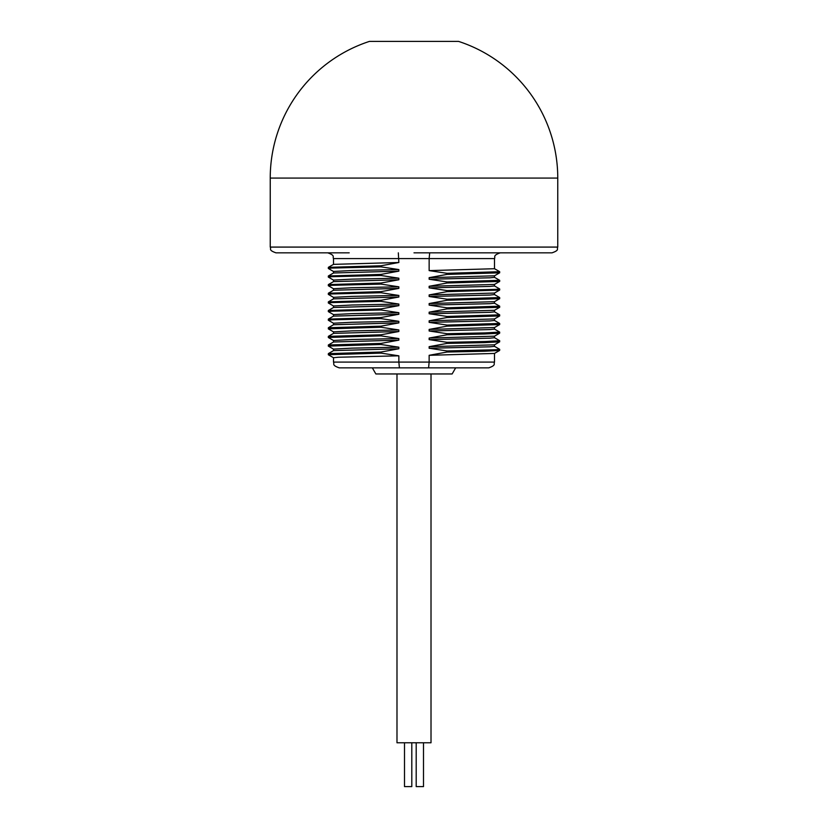 <?xml version="1.0" encoding="UTF-8"?>
<svg xmlns="http://www.w3.org/2000/svg" width="828" height="828" viewBox="0 0 828 828"><rect width="100%" height="100%" fill="white"/><g stroke="black" fill="none" stroke-linecap="round" stroke-linejoin="round"><path stroke-width="1.24" d="M333.498 362.095L398.858 362.095L398.858 355.823L338.279 357.241L333.498 357.717L333.498 362.095C334.595 363.802 331.386 365.117 339.242 367.849L488.758 367.849C496.614 365.117 493.405 363.802 494.502 362.095L429.142 362.095L428.594 367.849L473.078 367.849M494.502 344.8L494.502 346.352L489.814 346.818L429.142 348.246L447.006 350.948L447.006 352.035L429.142 355.305L429.142 362.095L398.858 362.095L399.406 367.849M333.498 350.648L333.498 349.095L352.003 348.143L398.858 347.191L398.858 348.764L333.518 350.627L328.354 353.618L380.994 352.035L398.858 348.764M333.498 342.016L333.498 340.463L351.941 339.521L398.858 338.569L398.858 340.142L333.529 341.995L328.343 344.986L380.994 343.413L398.858 340.142M333.498 324.762L333.498 323.21L351.993 322.268L398.858 321.316L398.858 322.889L333.529 324.742L328.354 327.733L380.994 326.16L398.858 322.889M333.498 333.394L333.498 331.842L351.89 330.889L398.858 329.948L398.858 331.51L333.529 333.373L328.343 336.365L380.994 334.781L398.858 331.51M333.498 316.141L333.498 314.588L351.869 313.646L398.858 312.694L398.858 314.267L333.529 316.12L328.354 319.111L380.994 317.538L398.858 314.267M333.498 298.887L333.498 297.335L351.941 296.393L398.858 295.441L398.858 297.014L333.529 298.867L328.354 301.858L380.994 300.285L398.858 297.014M333.498 307.509L333.498 305.967L352.003 305.014L398.858 304.062L398.858 305.635L333.529 307.498L328.343 310.49L380.994 308.906L398.858 305.635M333.498 290.266L333.498 288.713L352.003 287.761L398.858 286.819L398.858 288.382L333.529 290.245L328.354 293.236L380.994 291.653L398.858 288.382M333.498 281.634L333.498 280.081L351.941 279.139L398.858 278.187L398.858 279.76L333.529 281.613L328.343 284.604L380.994 283.031L398.858 279.76M333.498 273.012L333.498 271.46L351.89 270.518L398.858 269.566L398.858 271.139L333.529 272.992L328.343 275.983L380.994 274.41L398.858 271.139M398.858 262.507L333.529 264.36L328.354 267.351L380.994 265.778L398.858 262.507L398.32 252.84M333.529 357.758L328.354 354.767L328.354 353.618M447.006 350.948L496.013 349.737L499.688 349.333L494.471 346.311M333.529 349.137L328.343 346.135L328.354 344.986M494.502 336.168L494.502 337.72L489.721 338.197L429.142 339.625L447.006 342.326L485.311 341.519L499.688 340.712L494.471 337.679M333.529 340.505L328.343 337.514L328.354 336.365M494.502 327.546L494.502 329.099L489.793 329.575L429.142 330.993L447.006 333.705L485.301 332.897L499.688 332.09L494.471 329.058M328.364 328.902L328.354 327.733M328.312 354.726L380.994 353.111L380.994 352.035M447.006 352.035L484.639 351.238L499.646 350.451L499.677 349.333M328.312 346.104L380.994 344.489L380.994 343.413M447.006 342.326L447.006 343.403L484.649 342.616L499.646 341.829L499.688 340.712M328.312 337.482L380.994 335.868L380.994 334.781M447.006 333.705L447.006 334.781L484.649 333.994L499.646 333.198L499.677 332.09M328.312 328.851L380.994 327.236L380.994 326.16M398.858 355.823L380.994 353.111M398.858 347.191L380.994 344.489M398.858 338.569L380.994 335.868M398.858 329.948L380.994 327.236M398.858 321.316L380.994 318.614L380.994 317.538M398.858 312.694L380.994 309.982L380.994 308.906M398.858 304.062L380.994 301.361L380.994 300.285M398.858 295.441L380.994 292.739L380.994 291.653M398.858 286.819L380.994 284.107L380.994 283.031M398.858 278.187L380.994 275.486L380.994 274.41M398.858 269.566L380.994 266.854L380.994 265.778M429.142 270.611L494.502 268.717L494.502 258.584L429.142 258.584L429.142 270.611L447.006 273.323L447.006 274.399L429.142 277.67L429.142 279.243L447.006 281.944L447.006 283.021L429.142 286.291L429.142 287.865L447.006 290.576L447.006 291.653L429.142 294.923L429.142 296.496L447.006 299.198L447.006 300.274L429.142 303.545L429.142 305.118L447.006 307.819L447.006 308.906L429.142 312.177L429.142 313.74L447.006 316.451L447.006 317.528L429.142 320.798L429.142 322.371L447.006 325.073L447.006 326.149L429.142 329.42L429.142 330.993M447.006 334.781L429.142 338.052L429.142 339.625M447.006 343.403L429.142 346.673L429.142 348.246M429.142 346.673L494.471 344.821L499.657 341.829M429.142 329.42L494.471 327.567L499.688 324.535L499.636 323.417L494.471 320.436M429.142 338.052L494.471 336.189L499.646 333.198M429.142 320.798L494.471 318.946L499.688 315.913L499.646 314.795L494.471 311.804M494.502 318.925L494.502 320.477L489.741 320.943L429.142 322.371M429.142 312.177L494.471 310.314L499.688 307.291L499.646 306.174L494.471 303.183M494.502 310.293L494.502 311.846L489.772 312.322L429.142 313.74M429.142 294.923L494.471 293.06L499.677 290.028M494.502 293.04L494.502 294.592L489.721 295.068L429.142 296.496M429.142 303.545L494.471 301.692L499.688 298.66L499.646 297.542L494.471 294.551M494.502 301.671L494.502 303.224L489.783 303.69L429.142 305.118M429.142 286.291L494.471 284.439L499.688 281.406L499.688 280.33L494.471 277.308M494.502 284.418L494.502 285.971L489.814 286.436L429.142 287.865M429.142 277.67L494.471 275.817L499.688 272.785L499.646 271.667L494.471 268.676M494.502 275.796L494.502 277.349L489.721 277.815L429.142 279.243M429.142 355.305L494.471 353.442L499.646 350.451M447.006 326.149L499.646 324.576M333.529 323.251L328.312 320.229L331.997 319.825L380.994 318.614M447.006 317.528L499.646 315.954M333.529 314.63L328.312 311.597L331.987 311.193L380.994 309.982M447.006 308.906L499.646 307.323M333.529 305.998L328.312 302.976L331.987 302.572L380.994 301.361M447.006 300.274L499.646 298.701M447.006 325.073L499.688 323.458M328.323 320.229L328.354 319.111M447.006 316.451L499.688 314.837M328.312 311.597L328.354 310.479M447.006 307.819L499.688 306.205M328.323 302.976L328.354 301.858M447.006 299.198L499.688 297.583M333.529 297.376L328.312 294.344L331.997 293.95L380.994 292.739M447.006 291.653L499.646 290.069M333.529 288.755L328.312 285.722L331.997 285.318L380.994 284.107M447.006 283.021L499.646 281.448M333.529 280.123L328.312 277.101L331.987 276.697L380.994 275.486M447.006 274.399L499.646 272.826M333.529 271.501L328.312 268.469L331.987 268.065L380.994 266.854M328.323 294.344L328.354 293.236M447.006 290.576L496.013 289.365L499.688 288.962L494.471 285.929M328.323 285.722L328.354 284.604M447.006 281.944L499.688 280.33M328.323 277.101L328.354 275.983M447.006 273.323L499.688 271.708M328.323 268.469L328.354 267.351M333.498 264.38L333.498 258.584L429.142 258.584L429.68 252.84M349.209 252.84L275.983 252.84C268.024 250.056 271.47 248.969 270.238 247.086L557.761 247.086C556.53 248.969 559.976 250.056 552.017 252.84L414 252.84M557.761 247.086L557.761 178.082A143.761 143.761 0 0 0 458.567 41.4L369.433 41.4A143.761 143.761 0 0 0 270.238 178.082L557.761 178.082L270.238 178.082L270.238 247.086M455.669 367.849L452.14 373.956L375.86 373.956L372.331 367.849M396.985 373.956L396.985 742.778L431.015 742.778L431.015 373.956M411.806 742.778L411.806 786.6L404.509 786.6L404.509 742.778M423.491 742.778L423.491 786.6L416.194 786.6L416.194 742.778M494.502 353.421L494.502 362.095M333.529 331.883L328.354 328.892M499.677 290.038L499.677 288.962M494.502 258.584C495.61 256.887 492.391 255.573 500.257 252.84M333.498 258.584C332.39 256.866 335.578 255.552 327.743 252.84"/></g></svg>
